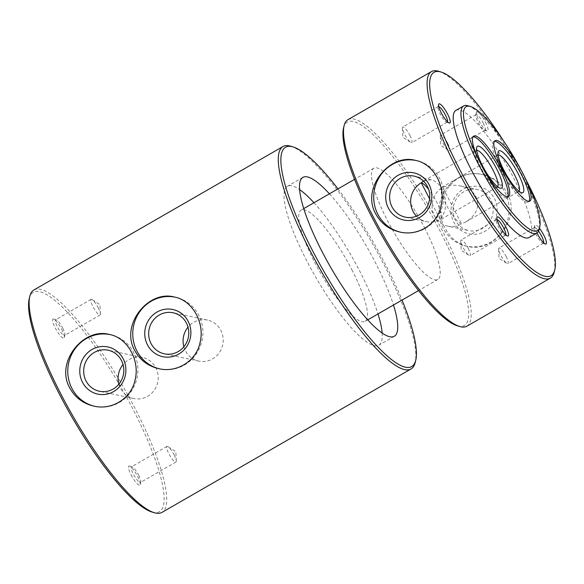 <?xml version="1.0" encoding="UTF-8"?>
<svg xmlns="http://www.w3.org/2000/svg" width="584" height="584" viewBox="0 0 584 584"><rect width="100%" height="100%" fill="white"/><g stroke="black" fill="none" stroke-linecap="round" stroke-linejoin="round"><path stroke-width="0.44" stroke-dasharray="2.92 2.19" d="M347.911 119.698A119.165 27.01 -119.9 0 1 442.176 230.337A119.165 27.01 -119.9 0 1 466.857 326.222M507.16 192.91C521.797 218.416 493.465 253.354 467.645 246.397C457.907 244.141 450.446 238.192 445.271 228.556C430.123 202.991 453.133 166.812 482.859 174.66C493.721 177.142 501.824 183.223 507.16 192.91M438.548 71.277A119.165 27.01 -119.9 0 1 525.731 182.215A119.165 27.01 -119.9 0 1 554.223 272.129M447.782 226.154A20.98 20.024 102 0 0 461.572 223.913L442.694 187.333A20.98 4.752 60.1 0 0 441.657 187.442A20.98 4.752 60.1 0 0 446.008 204.327A20.98 4.752 60.1 0 0 461.572 223.913L466.134 221.774C476.683 214.817 479.96 206.466 475.967 196.728C472.945 191.223 467.784 187.632 460.469 185.946C454.498 184.741 448.57 185.208 442.694 187.333A20.98 20.024 102 0 0 432.248 208.846A20.98 20.024 102 0 0 447.782 226.154L468.806 230.607A20.98 20.024 102 0 1 453.571 205.933A20.98 20.024 102 0 1 477.515 189.559A20.98 20.024 102 0 1 490.867 199.889A20.98 20.024 102 0 1 489.136 222.438A20.98 20.024 102 0 1 468.806 230.607M498.13 154.979A20.98 4.752 60.1 0 0 497.809 155.103A20.98 4.752 60.1 0 0 497.137 156.154A20.98 4.752 60.1 0 0 502.152 171.988A20.98 4.752 60.1 0 0 517.504 191.523A20.98 4.752 60.1 0 0 518.753 191.472A20.98 4.752 60.1 0 0 519.015 191.253M429.598 198.903L440.161 219.372A20.98 4.752 60.1 0 0 441.19 219.27A20.98 4.752 60.1 0 0 439.402 207.824A20.98 4.752 60.1 0 0 428.671 189.442M476.719 150.438A20.98 4.752 60.1 0 0 476.398 150.562A20.98 4.752 60.1 0 0 475.726 151.614A20.98 4.752 60.1 0 0 480.741 167.447A20.98 4.752 60.1 0 0 496.093 186.982A20.98 4.752 60.1 0 0 497.342 186.931A20.98 4.752 60.1 0 0 497.604 186.712M423.422 181.084L431.087 179.711C435.62 180.814 439.365 184.106 442.307 189.588C447.322 201.371 446.614 211.298 440.161 219.372A20.98 20.024 -78 0 1 426.371 221.613L405.34 217.153M33.879 289.993A128.327 29.083 -119.9 0 1 135.4 409.143A128.327 29.083 -119.9 0 1 161.98 512.402M290.613 146.19A128.327 29.083 -119.9 0 1 384.513 265.662A128.327 29.083 -119.9 0 1 415.195 362.489M467.981 105.762A73.329 16.622 -119.9 0 1 521.636 174.032A73.329 16.622 -119.9 0 1 539.171 229.359M455.885 110.405A73.329 16.622 -119.9 0 1 513.898 178.485A73.329 16.622 -119.9 0 1 529.082 237.491M503.948 141.54A117.333 26.594 -119.9 0 1 526.272 180.295M536.952 232.958A11.001 2.497 -119.9 0 1 534.732 225.482A11.001 2.497 -119.9 0 1 539.433 228.271M485.457 122.144A11.001 2.497 -119.9 0 1 487.085 131.02A11.001 2.497 -119.9 0 1 480.084 122.706A11.001 2.497 -119.9 0 1 476.405 112.478A11.001 2.497 -119.9 0 1 485.457 122.144M343.523 128.064A117.333 26.594 -119.9 0 1 440.095 231.118A117.333 26.594 -119.9 0 1 457.425 325.821M424.575 227.826A64.167 14.542 -119.9 0 1 437.861 279.451A64.167 14.542 -119.9 0 1 393.236 231.111A64.167 14.542 -119.9 0 1 373.811 168.25A64.167 14.542 -119.9 0 1 424.575 227.826M351.853 269.713A64.167 14.542 -119.9 0 1 365.139 321.339A64.167 14.542 -119.9 0 1 320.514 272.998A64.167 14.542 -119.9 0 1 301.089 210.138A64.167 14.542 -119.9 0 1 351.853 269.713M313.951 202.728A91.666 20.776 -119.9 0 1 359.875 271.414A91.666 20.776 -119.9 0 1 377.994 313.937M382.162 333.004A91.666 20.776 -119.9 0 1 378.863 345.166A91.666 20.776 -119.9 0 1 315.112 276.108A91.666 20.776 -119.9 0 1 287.364 186.303A91.666 20.776 -119.9 0 1 299.541 189.559M329.42 193.822A91.666 20.776 -119.9 0 1 375.351 262.501A91.666 20.776 -119.9 0 1 393.47 305.023M337.975 188.895A126.494 28.667 -119.9 0 1 385.52 264.654A126.494 28.667 -119.9 0 1 402.026 300.096M29.2 298.811A126.494 28.667 -119.9 0 1 133.313 409.917A126.494 28.667 -119.9 0 1 152.001 512.022M131.115 474.916A11.001 2.497 60.1 0 0 140.167 484.581A11.001 2.497 60.1 0 0 137.539 476.281A11.001 2.497 60.1 0 0 129.487 466.039A11.001 2.497 60.1 0 0 131.115 474.916M61.648 329.259A11.001 2.497 -119.9 0 1 64.284 337.559A11.001 2.497 -119.9 0 1 56.283 329.821A11.001 2.497 -119.9 0 1 53.604 319.017A11.001 2.497 -119.9 0 1 61.648 329.259M174.09 454.768A9.015 2.044 -119.9 0 1 176.288 460.951A9.015 2.044 -119.9 0 1 175.959 462.024A9.015 2.044 -119.9 0 1 169.688 455.228A9.015 2.044 -119.9 0 1 166.958 446.402A9.015 2.044 -119.9 0 1 168.053 446.651A9.015 2.044 -119.9 0 1 174.09 454.768M138.634 475.194A9.015 2.044 -119.9 0 1 140.788 481.99A9.015 2.044 -119.9 0 1 140.496 482.442A9.015 2.044 -119.9 0 1 134.232 475.653A9.015 2.044 -119.9 0 1 131.502 466.82A9.015 2.044 -119.9 0 1 132.035 466.799A9.015 2.044 -119.9 0 1 138.634 475.194M98.207 307.746A9.015 2.044 -119.9 0 1 100.404 313.922A9.015 2.044 -119.9 0 1 100.076 314.995A9.015 2.044 -119.9 0 1 93.805 308.206A9.015 2.044 -119.9 0 1 91.075 299.373A9.015 2.044 -119.9 0 1 92.17 299.628A9.015 2.044 -119.9 0 1 98.207 307.746M62.751 328.171A9.015 2.044 -119.9 0 1 64.904 334.968A9.015 2.044 -119.9 0 1 64.612 335.42A9.015 2.044 -119.9 0 1 58.342 328.631A9.015 2.044 -119.9 0 1 55.619 319.798A9.015 2.044 -119.9 0 1 56.152 319.776A9.015 2.044 -119.9 0 1 62.751 328.171M94.608 406.267A36.668 34.996 -78 0 0 95.228 406.406A36.668 34.996 -78 0 0 137.065 377.797A36.668 34.996 -78 0 0 110.434 334.668A36.668 34.996 -78 0 0 109.792 334.537M118.873 384.192A20.98 20.024 -78 0 0 120.45 388.221A20.98 20.024 -78 0 0 133.809 398.551A20.98 20.024 -78 0 0 157.746 382.177A20.98 20.024 -78 0 0 142.511 357.503A20.98 20.024 -78 0 0 123.034 364.562M159.593 368.832A36.668 34.996 -78 0 0 160.213 368.971A36.668 34.996 -78 0 0 202.049 340.363A36.668 34.996 -78 0 0 175.426 297.234A36.668 34.996 -78 0 0 174.777 297.11M183.858 346.765A20.98 20.024 -78 0 0 185.435 350.794A20.98 20.024 -78 0 0 198.794 361.124A20.98 20.024 -78 0 0 222.738 344.75A20.98 20.024 -78 0 0 207.495 320.068A20.98 20.024 -78 0 0 188.019 327.135M473.018 136.787A34.836 7.891 60.1 0 0 472.135 137.036A34.836 7.891 60.1 0 0 479.347 165.068A34.836 7.891 60.1 0 0 506.905 197.407A34.836 7.891 60.1 0 0 507.562 196.764M494.429 141.328A34.836 7.891 60.1 0 0 493.546 141.576A34.836 7.891 60.1 0 0 500.758 169.601A34.836 7.891 60.1 0 0 528.316 201.947A34.836 7.891 60.1 0 0 528.973 201.305M505.824 234.812A9.015 2.044 -119.9 0 1 505.547 235.213A9.015 2.044 -119.9 0 1 505.014 235.235A9.015 2.044 -119.9 0 1 499.276 228.417A9.015 2.044 -119.9 0 1 496.261 220.037A9.015 2.044 -119.9 0 1 496.546 219.591A9.015 2.044 -119.9 0 1 497.035 219.555M468.222 248.382A9.015 2.044 -119.9 0 1 470.091 255.631A9.015 2.044 -119.9 0 1 468.996 255.383A9.015 2.044 -119.9 0 1 462.959 247.266A9.015 2.044 -119.9 0 1 460.761 241.082A9.015 2.044 -119.9 0 1 461.09 240.009A9.015 2.044 -119.9 0 1 468.222 248.382M483.202 122.983A9.015 2.044 -119.9 0 1 485.07 130.232A9.015 2.044 -119.9 0 1 484.537 130.261A9.015 2.044 -119.9 0 1 478.8 123.443A9.015 2.044 -119.9 0 1 475.785 115.063A9.015 2.044 -119.9 0 1 476.077 114.61A9.015 2.044 -119.9 0 1 483.202 122.983M447.745 143.408A9.015 2.044 -119.9 0 1 449.614 150.657A9.015 2.044 -119.9 0 1 448.519 150.409A9.015 2.044 -119.9 0 1 442.482 142.292A9.015 2.044 -119.9 0 1 440.285 136.108A9.015 2.044 -119.9 0 1 440.613 135.035A9.015 2.044 -119.9 0 1 447.745 143.408M543.668 242.834A9.015 2.044 -119.9 0 1 543.397 243.236A9.015 2.044 -119.9 0 1 542.857 243.258A9.015 2.044 -119.9 0 1 537.127 236.447A9.015 2.044 -119.9 0 1 534.112 228.067A9.015 2.044 -119.9 0 1 534.396 227.614A9.015 2.044 -119.9 0 1 538.543 231.125M506.072 256.405A9.015 2.044 -119.9 0 1 507.934 263.661A9.015 2.044 -119.9 0 1 506.839 263.406A9.015 2.044 -119.9 0 1 500.809 255.288A9.015 2.044 -119.9 0 1 498.605 249.112A9.015 2.044 -119.9 0 1 498.94 248.039A9.015 2.044 -119.9 0 1 506.072 256.405M447.497 121.808A9.015 2.044 -119.9 0 1 447.22 122.209A9.015 2.044 -119.9 0 1 446.687 122.231A9.015 2.044 -119.9 0 1 440.956 115.42A9.015 2.044 -119.9 0 1 437.934 107.04A9.015 2.044 -119.9 0 1 438.226 106.587A9.015 2.044 -119.9 0 1 438.708 106.551M409.895 135.379A9.015 2.044 -119.9 0 1 411.764 142.635A9.015 2.044 -119.9 0 1 410.669 142.379A9.015 2.044 -119.9 0 1 404.632 134.262A9.015 2.044 -119.9 0 1 402.434 128.086A9.015 2.044 -119.9 0 1 402.763 127.013A9.015 2.044 -119.9 0 1 409.895 135.379M400.587 232.169A36.668 34.996 -78 0 0 401.171 232.301A36.668 34.996 -78 0 0 443.008 203.692A36.668 34.996 -78 0 0 416.385 160.563A36.668 34.996 -78 0 0 415.771 160.439M416.531 216.175A20.98 20.024 -78 0 0 426.371 221.613M505.021 192.457A36.668 34.996 102 0 1 501.999 231.863A36.668 34.996 102 0 1 466.47 246.149A36.668 34.996 102 0 1 439.84 203.02A36.668 34.996 102 0 1 481.683 174.412A36.668 34.996 102 0 1 505.021 192.457M494.436 198.553A24.119 23.024 102 0 1 473.296 234.352A24.119 23.024 102 0 1 454.498 197.932A24.119 23.024 102 0 1 494.436 198.553M466.134 221.774L518.753 191.472M441.657 187.442L497.809 155.103M441.19 219.27L497.342 186.931M423.78 180.872L476.398 150.562M373.811 168.25L354.524 179.361M303.709 208.627L301.089 210.138M437.861 279.451L418.567 290.569M367.759 319.835L365.139 321.339M302.841 177.397L287.364 186.303M394.339 336.26L378.863 345.166M176.288 460.951L175.85 451.68L168.053 446.651M166.958 446.402L131.502 466.82M175.959 462.024L140.496 482.442M132.035 466.799L129.487 466.039M140.788 481.99L140.167 484.581M100.404 313.922L99.966 304.658L92.17 299.628M91.075 299.373L55.619 319.798M100.076 314.995L64.612 335.42M56.152 319.776L53.604 319.017M64.904 334.968L64.284 337.559M110.434 334.668L109.186 334.398M95.228 406.406L93.98 406.135M142.511 357.503L108.098 350.203M133.809 398.551L99.397 391.251M175.426 297.234L174.178 296.971M160.213 368.971L158.965 368.708M207.495 320.068L173.083 312.776M198.794 361.124L164.381 353.824M496.093 186.982L500.123 188.187M475.726 151.614L476.705 147.526M506.905 197.407L508.452 196.516M472.135 137.036L473.682 136.145M517.504 191.523L521.534 192.727M497.137 156.154L498.115 152.066M528.316 201.947L529.863 201.057M493.546 141.576L495.093 140.686M505.014 235.235L507.562 235.994M496.261 220.037L496.882 217.452M496.546 219.591L461.09 240.009M505.547 235.213L470.091 255.631M460.761 241.082L461.199 250.353L468.996 255.383M484.537 130.261L487.085 131.02M475.785 115.063L476.405 112.478M476.077 114.61L440.613 135.035M485.07 130.232L449.614 150.657M440.285 136.108L440.723 145.38L448.519 150.409M542.857 243.258L545.412 244.017M534.112 228.067L534.732 225.482M534.396 227.614L498.94 248.039M543.397 243.236L507.934 263.661M498.605 249.112L499.043 258.376L506.839 263.406M446.687 122.231L449.235 122.99M437.934 107.04L438.555 104.456M438.226 106.587L402.763 127.013M447.22 122.209L411.764 142.635M402.434 128.086L402.872 137.35L410.669 142.379M416.385 160.563L415.202 160.315M401.171 232.301L399.989 232.052M431.087 179.711L414.041 176.098M466.47 246.149L467.645 246.397M481.683 174.412L482.859 174.66M460.469 185.946L477.515 189.559"/><path stroke-width="0.88" d="M526.272 180.295A117.333 26.594 -119.9 0 1 526.739 181.208A117.333 26.594 -119.9 0 1 554.8 269.742L554.223 272.129A119.165 27.01 -119.9 0 1 550.413 278.101L466.857 326.222A119.165 27.01 -119.9 0 1 459.783 326.522A119.165 27.01 -119.9 0 1 383.98 236.44A119.165 27.01 -119.9 0 1 344.1 125.669A119.165 27.01 -119.9 0 1 347.911 119.698L431.466 71.576A119.165 27.01 -119.9 0 1 438.548 71.277L440.898 71.978A117.333 26.594 -119.9 0 1 503.948 141.54M550.413 278.101A119.165 27.01 -119.9 0 1 467.536 188.318A119.165 27.01 -119.9 0 1 431.466 71.576M375.687 213.802C381.024 223.482 389.126 229.563 399.989 232.052C418.1 236.418 437.35 224.234 441.015 206.152C446.205 186.391 433.35 163.454 415.202 160.315C389.433 153.344 361.036 188.289 375.687 213.802M519.015 191.253A20.98 4.752 60.1 0 0 512.402 170.915A20.98 4.752 60.1 0 0 498.13 154.979M428.671 189.442A20.98 4.752 60.1 0 0 421.283 182.792L429.598 198.903M497.604 186.712A20.98 4.752 60.1 0 0 490.991 166.374A20.98 4.752 60.1 0 0 476.719 150.438M416.531 216.175A20.98 20.024 -78 0 1 413.012 211.284A20.98 20.024 -78 0 1 421.283 182.792L423.422 181.084M402.026 300.096A126.494 28.667 -119.9 0 1 415.771 360.102L415.195 362.489A128.327 29.083 -119.9 0 1 411.092 368.92L161.98 512.402A128.327 29.083 -119.9 0 1 154.351 512.723A128.327 29.083 -119.9 0 1 72.723 415.713A128.327 29.083 -119.9 0 1 29.777 296.424A128.327 29.083 -119.9 0 1 33.879 289.993L282.992 146.511A128.327 29.083 -119.9 0 1 290.613 146.19L292.971 146.891A126.494 28.667 -119.9 0 1 337.975 188.895M411.092 368.92A128.327 29.083 -119.9 0 1 321.835 272.232A128.327 29.083 -119.9 0 1 282.992 146.511M69.744 387.9C75.066 397.573 83.147 403.654 93.98 406.135C112.033 410.479 131.247 398.325 135.013 380.242C140.277 360.474 127.436 337.574 109.186 334.398C83.271 327.398 55.078 362.387 69.744 387.9M134.729 350.473C140.05 360.146 148.132 366.226 158.965 368.708C177.018 373.045 196.239 360.897 199.998 342.815C205.261 323.047 192.421 300.147 174.178 296.971C148.256 289.963 120.063 324.952 134.729 350.473M480.895 164.177A34.836 7.891 60.1 0 0 508.452 196.516A34.836 7.891 60.1 0 0 497.904 162.388A34.836 7.891 60.1 0 0 473.682 136.145A34.836 7.891 60.1 0 0 480.895 164.17A71.496 16.206 -119.9 0 1 470.332 106.463A71.496 16.206 -119.9 0 1 522.644 173.025A34.836 7.891 60.1 0 0 495.093 140.686A34.836 7.891 60.1 0 0 502.306 168.71A34.836 7.891 60.1 0 0 529.863 201.057A34.836 7.891 60.1 0 0 522.644 173.025A71.496 16.206 -119.9 0 1 539.74 226.972A71.496 16.206 -119.9 0 1 480.895 164.177M539.74 226.972L539.171 229.359A73.329 16.622 -119.9 0 1 536.82 233.038A73.329 16.622 -119.9 0 1 485.822 177.784A73.329 16.622 -119.9 0 1 463.623 105.945A73.329 16.622 -119.9 0 1 467.981 105.762L470.332 106.463M536.82 233.038L529.082 237.491A73.329 16.622 -119.9 0 1 478.084 182.244A73.329 16.622 -119.9 0 1 455.885 110.405L463.623 105.945M554.8 269.742A117.333 26.594 -119.9 0 1 469.441 187.216A117.333 26.594 -119.9 0 1 440.898 71.978M447.614 114.114A11.001 2.497 -119.9 0 1 449.235 122.99A11.001 2.497 -119.9 0 1 442.241 114.676A11.001 2.497 -119.9 0 1 438.555 104.456A11.001 2.497 -119.9 0 1 447.614 114.114M539.433 228.271A11.001 2.497 -119.9 0 1 543.784 235.14A11.001 2.497 -119.9 0 1 545.412 244.017A11.001 2.497 -119.9 0 1 536.952 232.958M505.934 227.118A11.001 2.497 -119.9 0 1 507.562 235.994A11.001 2.497 -119.9 0 1 500.561 227.68A11.001 2.497 -119.9 0 1 496.882 217.452A11.001 2.497 -119.9 0 1 505.934 227.118M459.783 326.522L457.425 325.821A117.333 26.594 -119.9 0 1 382.797 237.126A117.333 26.594 -119.9 0 1 343.523 128.064L344.1 125.669M377.994 313.937A91.666 20.776 -119.9 0 1 382.162 333.004M299.541 189.559A91.666 20.776 -119.9 0 1 313.951 202.728M393.47 305.023A91.666 20.776 -119.9 0 1 394.339 336.26A91.666 20.776 -119.9 0 1 330.588 267.195A91.666 20.776 -119.9 0 1 302.841 177.397A91.666 20.776 -119.9 0 1 329.42 193.822M415.771 360.102A126.494 28.667 -119.9 0 1 323.748 271.137A126.494 28.667 -119.9 0 1 292.971 146.891M154.351 512.723L152.001 512.022A126.494 28.667 -119.9 0 1 71.54 416.399A126.494 28.667 -119.9 0 1 29.2 298.811L29.777 296.424M109.792 334.537A36.668 34.996 -78 0 0 74.715 349.225A36.668 34.996 -78 0 0 71.883 388.36A36.668 34.996 -78 0 0 94.608 406.267M123.034 364.562A20.98 20.024 -78 0 0 118.873 384.192M86.038 380.929A20.98 20.024 -78 0 0 99.397 391.251A20.98 20.024 -78 0 0 123.341 374.884A20.98 20.024 -78 0 0 108.098 350.203A20.98 20.024 -78 0 0 87.768 358.379A20.98 20.024 -78 0 0 86.038 380.929M82.475 382.257A24.119 23.024 -78 0 0 122.406 382.878A24.119 23.024 -78 0 0 103.609 346.465A24.119 23.024 -78 0 0 82.475 382.257M174.777 297.11A36.668 34.996 -78 0 0 139.7 311.798A36.668 34.996 -78 0 0 136.875 350.926A36.668 34.996 -78 0 0 159.593 368.832M188.019 327.135A20.98 20.024 -78 0 0 183.858 346.765M151.022 343.502A20.98 20.024 -78 0 0 164.381 353.824A20.98 20.024 -78 0 0 188.325 337.45A20.98 20.024 -78 0 0 173.083 312.776A20.98 20.024 -78 0 0 152.76 320.944A20.98 20.024 -78 0 0 151.022 343.502M147.46 344.83A24.119 23.024 -78 0 0 187.398 345.451A24.119 23.024 -78 0 0 168.601 309.031A24.119 23.024 -78 0 0 147.46 344.83M482.472 165.725A24.119 5.468 60.1 0 0 500.123 188.187A24.119 5.468 60.1 0 0 494.254 164.491A24.119 5.468 60.1 0 0 476.705 147.526A24.119 5.468 60.1 0 0 482.472 165.725M507.562 196.764A34.836 7.891 60.1 0 0 496.356 163.279A34.836 7.891 60.1 0 0 473.018 136.787M503.882 170.265A24.119 5.468 60.1 0 0 521.534 192.727A24.119 5.468 60.1 0 0 515.665 169.031A24.119 5.468 60.1 0 0 498.115 152.066A24.119 5.468 60.1 0 0 503.882 170.265M528.973 201.305A34.836 7.891 60.1 0 0 517.767 167.82A34.836 7.891 60.1 0 0 494.429 141.328M497.035 219.555A9.015 2.044 -119.9 0 1 503.678 227.957A9.015 2.044 -119.9 0 1 505.824 234.812M538.543 231.125A9.015 2.044 -119.9 0 1 541.529 235.987A9.015 2.044 -119.9 0 1 543.668 242.834M438.708 106.551A9.015 2.044 -119.9 0 1 445.358 114.953A9.015 2.044 -119.9 0 1 447.497 121.808M415.771 160.439A36.668 34.996 -78 0 0 380.666 175.112A36.668 34.996 -78 0 0 377.833 214.255A36.668 34.996 -78 0 0 400.587 232.169M391.981 206.824A20.98 20.024 -78 0 0 405.34 217.153A20.98 20.024 -78 0 0 429.284 200.779A20.98 20.024 -78 0 0 414.041 176.098A20.98 20.024 -78 0 0 393.711 184.274A20.98 20.024 -78 0 0 391.981 206.824M388.418 208.159A24.119 23.024 -78 0 0 428.349 208.78A24.119 23.024 -78 0 0 409.559 172.36A24.119 23.024 -78 0 0 388.418 208.159M354.524 179.361L303.709 208.627M418.567 290.569L367.759 319.835"/></g></svg>
